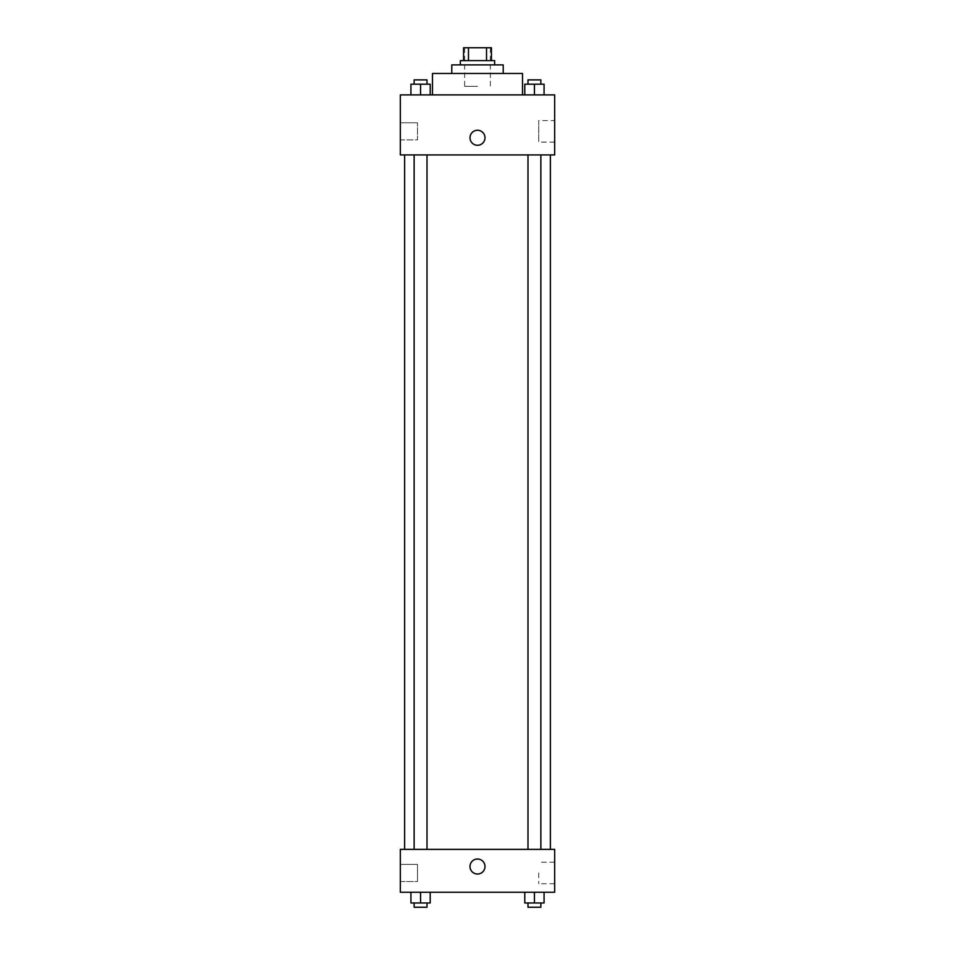 <?xml version="1.0" encoding="UTF-8"?>
<svg xmlns="http://www.w3.org/2000/svg" width="955" height="955" viewBox="0 0 955 955"><rect width="100%" height="100%" fill="white"/><g stroke="black" fill="none" stroke-linecap="round" stroke-linejoin="round"><path stroke-width="0.72" stroke-dasharray="4.78 3.58" d="M477.5 86.332L464.643 86.332L477.5 86.332M477.5 47.75L464.643 47.75L477.5 47.75M486.525 60.607L486.525 47.75L491.431 47.75L491.431 60.607L468.475 60.607L491.431 60.607M486.525 47.75L463.569 47.75M468.475 60.607L463.569 60.607L468.475 60.607L468.475 47.75M494.642 60.607L460.358 60.607M460.358 64.892L494.642 64.892L460.358 64.892M503.225 64.892L451.775 64.892M451.775 73.475L503.225 73.475L451.775 73.475M522.516 73.475L432.484 73.475M432.484 94.903L522.516 94.903L432.484 94.903M554.664 94.903L400.336 94.903L400.336 154.925L554.664 154.925L554.664 94.903M410.925 94.903L430.216 94.903L410.925 94.903L430.216 94.903L410.925 94.903L420.57 94.903L420.57 84.183L410.925 84.183L427.004 84.183L410.925 84.183L410.925 94.903L420.57 94.903L410.925 94.903L410.925 84.183L410.925 94.903L430.216 94.903L420.57 94.903L420.57 84.183L430.216 84.183L414.136 84.183L430.216 84.183L430.216 94.903L430.216 84.183M524.784 94.903L544.075 94.903L524.784 94.903L544.075 94.903L524.784 94.903L534.43 94.903L534.43 84.183L524.784 84.183L540.864 84.183L524.784 84.183L524.784 94.903L534.43 94.903L524.784 94.903L524.784 84.183L524.784 94.903L544.075 94.903L534.43 94.903L534.43 84.183L544.075 84.183L527.996 84.183L544.075 84.183L544.075 94.903L544.075 84.183M484.997 137.771A7.497 7.497 0 0 0 473.752 131.277A7.497 7.497 0 0 0 473.752 144.265A7.497 7.497 0 0 0 484.997 137.771A7.497 7.497 0 0 1 473.752 144.265A7.497 7.497 0 0 1 473.752 131.277A7.497 7.497 0 0 1 484.997 137.771M554.664 120.593L554.664 142.092L554.664 120.593L538.716 120.593L538.716 142.092L538.716 120.593M470.003 137.771A7.497 7.497 0 0 0 481.248 144.265A7.497 7.497 0 0 0 481.248 131.277A7.497 7.497 0 0 0 470.003 137.771M400.336 139.919L400.336 122.765L400.336 139.919L400.336 122.765L400.336 139.919L417.49 139.919L417.49 122.765L417.49 139.919L417.49 122.765L417.49 139.919L400.336 139.919M534.43 154.925L540.864 154.925L534.43 154.925M420.57 154.925L414.136 154.925L420.57 154.925M477.5 154.925L404.622 154.925L477.5 154.925M477.5 849.377L404.622 849.377L477.5 849.377M534.43 849.377L527.996 849.377L534.43 849.377M420.57 849.377L414.136 849.377L420.57 849.377M554.664 849.377L400.336 849.377L400.336 892.245L554.664 892.245L554.664 849.377M400.336 872.954L400.336 881.525L400.336 872.954M544.075 902.964L544.075 892.245L544.075 902.964L534.43 902.964L544.075 902.964L534.43 902.964L534.43 892.245L544.075 892.245L524.784 892.245L544.075 892.245L524.784 892.245L544.075 892.245L524.784 892.245L544.075 892.245L534.43 892.245L534.43 902.964L524.784 902.964L524.784 892.245L524.784 902.964L540.864 902.964L524.784 902.964L524.784 892.245M430.216 902.964L430.216 892.245L430.216 902.964L420.57 902.964L430.216 902.964L420.57 902.964L420.57 892.245L430.216 892.245L410.925 892.245L430.216 892.245L410.925 892.245L430.216 892.245L410.925 892.245L430.216 892.245L420.57 892.245L420.57 902.964L410.925 902.964L410.925 892.245L410.925 902.964L427.004 902.964L410.925 902.964L410.925 892.245M400.336 881.525L417.49 881.525L417.49 864.382L417.49 881.525L417.49 864.382L417.49 881.525L400.336 881.525M554.664 872.954L554.664 883.709L554.664 872.954M477.5 859.023A7.497 7.497 0 0 0 471.006 870.28A7.497 7.497 0 0 0 483.994 870.28A7.497 7.497 0 0 0 477.5 859.023A7.497 7.497 0 0 1 483.994 870.28A7.497 7.497 0 0 1 471.006 870.28A7.497 7.497 0 0 1 477.5 859.023M538.716 872.954L538.716 883.709L538.716 872.954M477.5 874.028A7.497 7.497 0 0 0 483.994 862.771A7.497 7.497 0 0 0 471.006 862.771A7.497 7.497 0 0 0 477.5 874.028M527.996 902.964L527.996 907.25L540.864 907.25L527.996 907.25L540.864 907.25L540.864 902.964L527.996 902.964L540.864 902.964M534.43 902.964L534.43 892.245M414.136 902.964L414.136 907.25L427.004 907.25L414.136 907.25L427.004 907.25L427.004 902.964L414.136 902.964L427.004 902.964M420.57 902.964L420.57 892.245M527.996 84.183L527.996 79.898L540.864 79.898L527.996 79.898L540.864 79.898L540.864 84.183M534.43 94.903L534.43 84.183M414.136 84.183L414.136 79.898L427.004 79.898L414.136 79.898L427.004 79.898L427.004 84.183M420.57 94.903L420.57 84.183M464.643 47.75L464.643 86.332M490.357 47.75L490.357 86.332M554.664 142.092L538.716 142.092M400.336 122.765L417.49 122.765L400.336 122.765M427.004 849.377L427.004 154.925M414.136 849.377L414.136 154.925M540.864 849.377L540.864 154.925M527.996 849.377L527.996 154.925M400.336 864.382L417.49 864.382L400.336 864.382M554.664 862.21L538.716 862.21M554.664 883.709L538.716 883.709"/><path stroke-width="1.43" d="M468.475 60.607L468.475 47.75L463.569 47.75L463.569 60.607L463.569 47.75M468.475 47.75L491.431 47.75L491.431 60.607M486.525 60.607L486.525 47.75M460.358 64.892L460.358 60.607L494.642 60.607L494.642 64.892M451.775 73.475L451.775 64.892L503.225 64.892L503.225 73.475M432.484 94.903L432.484 73.475L522.516 73.475L522.516 94.903M400.336 94.903L554.664 94.903L554.664 154.925L400.336 154.925L400.336 94.903M470.003 137.771A7.497 7.497 0 0 1 481.248 131.277A7.497 7.497 0 0 1 481.248 144.265A7.497 7.497 0 0 1 470.003 137.771M400.336 849.377L554.664 849.377L554.664 892.245L400.336 892.245L400.336 849.377M477.5 874.028A7.497 7.497 0 0 1 471.006 862.771A7.497 7.497 0 0 1 483.994 862.771A7.497 7.497 0 0 1 477.5 874.028M524.784 892.245L524.784 902.964L544.075 902.964L544.075 892.245L544.075 902.964M534.43 902.964L534.43 892.245M540.864 902.964L540.864 907.25L527.996 907.25L527.996 902.964M410.925 892.245L410.925 902.964L430.216 902.964L430.216 892.245L430.216 902.964M420.57 902.964L420.57 892.245M427.004 902.964L427.004 907.25L414.136 907.25L414.136 902.964M524.784 94.903L524.784 84.183L544.075 84.183L544.075 94.903L544.075 84.183M534.43 94.903L534.43 84.183M540.864 84.183L540.864 79.898L527.996 79.898L527.996 84.183M410.925 94.903L410.925 84.183L430.216 84.183L430.216 94.903L430.216 84.183M420.57 94.903L420.57 84.183M427.004 84.183L427.004 79.898L414.136 79.898L414.136 84.183M550.378 849.377L550.378 154.925M404.622 849.377L404.622 154.925M527.996 154.925L527.996 849.377M540.864 154.925L540.864 849.377M427.004 849.377L427.004 154.925M414.136 849.377L414.136 154.925"/></g></svg>
